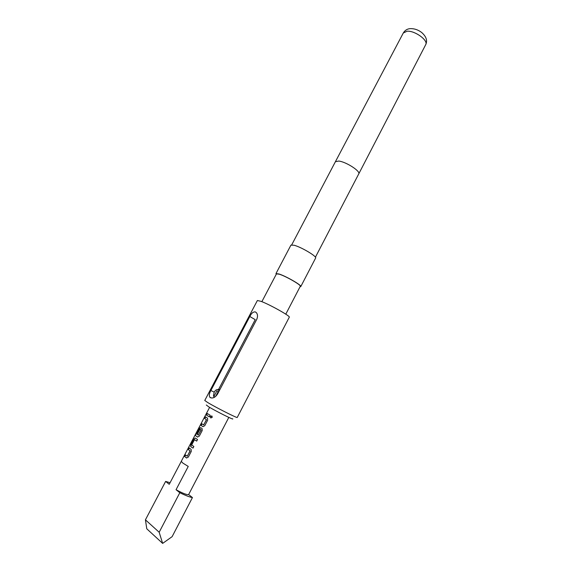 <?xml version="1.0" encoding="UTF-8"?>
<svg xmlns="http://www.w3.org/2000/svg" width="572" height="572" viewBox="0 0 572 572"><rect width="100%" height="100%" fill="white"/><g stroke="black" fill="none" stroke-linecap="round" stroke-linejoin="round"><path stroke-width="0.86" d="M211.762 415.93L210.553 416.516L210.946 418.01M210.475 416.48L210.575 417.782L212.183 417.438L212.055 416.151L210.553 416.516M187.18 456.234L190.154 451.008L188.352 449.556L190.04 450.958L187.309 456.17L185.514 454.962L184.67 456.57L186.472 457.936L188.295 457.107L191.262 451.458L191.119 449.377L189.196 447.955L188.352 449.556M186.701 458.043L184.67 456.57M189.318 448.062L188.495 449.628M196.697 441.091L194.501 439.675L196.689 441.105L197.526 439.496L195.238 438.009L193.865 439.046L190.934 444.644L190.662 446.546L193.007 448.126L190.726 446.603M198.234 435.163L201.18 429.98L200.036 429.114L201.065 429.929L198.355 435.099L196.225 433.712L199.342 427.034L195.224 435.392L197.433 437.029L199.263 436.179L202.202 430.573L202.088 428.557L200.686 427.627L199.449 428.75L196.911 433.247L197.554 433.726L200.036 429.114M197.612 437.108L195.252 435.435M197.562 433.698L197.054 433.319M203.589 424.946L206.528 419.784L204.676 418.454L206.413 419.726L203.711 424.882L201.866 423.802L201.037 425.389L202.888 426.633L204.719 425.775L207.65 420.184L207.543 418.203L205.505 416.874L204.676 418.454M203.031 426.698L201.037 425.389M205.634 416.959L204.812 418.525M209.381 416.881L206.449 415.072L209.373 416.888L210.21 415.301L207.278 413.492L206.449 415.072M219.19 390.926L217.739 389.532C216.409 389.511 215.215 390.411 214.171 392.228L213.478 395.795L214.171 397.433M217.653 389.518L219.905 389.568M181.245 461.44L169.24 484.305L165.623 481.424L145.431 519.826L146.782 528.807L162.648 543.4L159.166 532.253L179.815 492.721L176.047 489.718L188.238 466.43L182.868 463.084L181.26 461.375L209.617 407.364M200.686 427.627L199.306 428.678L196.911 433.247M193.007 448.126L193.851 446.517L191.67 444.93L194.501 439.675M228.814 417.403L188.631 494.565C187.073 495.016 182.876 493.4 176.047 489.718M232.647 418.761C234.842 420.663 215.787 411.161 208.616 406.771L206.306 404.997M204.762 400.479L207.772 402.574C215.916 407.5 237.759 418.525 237.237 417.46L289.289 317.195C290.79 316.345 269.834 304.569 260.989 301.33L257.379 300.514L204.762 400.479M300.05 286.751L300.786 286.572L315.615 258.051C317.195 256.535 301.265 247.047 294.037 245.231L290.926 245.138L275.969 273.602L276.24 274.303M300.786 286.572C302.152 285.471 286.029 276.147 278.95 273.967L275.969 273.602M285.785 314.178L300.279 286.315C301.587 285.256 286.129 276.312 279.336 274.217L276.469 273.866L261.862 301.673M210.36 397.654L209.852 397.225C208.916 395.674 209.252 393.436 210.868 390.512L249.821 316.495C251.516 313.098 253.382 311.59 255.405 311.954L256.406 312.698C257.765 314.421 257.879 316.638 256.749 319.355L217.439 394.265C215.143 397.476 212.784 398.598 210.36 397.654M165.623 481.424L170.07 482.725M188.631 494.565L192.442 497.561L172.122 536.658L162.648 543.4M192.442 497.561C189.79 497.154 185.578 495.545 179.815 492.721M145.431 519.826L159.166 532.253M249.821 316.495L255.205 319.669L218.676 389.253M213.814 396.689L216.881 390.848L218.197 391.591L215.63 396.489M207.407 413.577L206.585 415.143M201.995 423.895L201.172 425.461M199.456 427.184L195.846 433.705M195.996 433.783L195.395 435.507M195.245 438.009L193.865 439.046M194.008 439.117L190.934 444.644M191.069 444.716L190.862 446.661M185.635 455.069L184.813 456.635M407.1 31.217L403.296 32.99C404.904 30.373 407.121 28.929 409.945 28.664C414.056 28.45 417.925 29.694 421.55 32.389C426.276 36.501 427.656 40.605 425.69 44.695C428.578 40.483 414.893 30.495 407.1 31.217M425.69 44.695L358.73 173.924C360.81 171.328 346.081 161.797 338.746 161.054L335.392 161.726L291.727 244.837M214.207 392.163L210.868 390.512M217.739 389.532L219.055 389.26M403.296 32.99L335.399 161.726M358.73 173.931L315.408 257.221M211.383 397.976L209.852 397.233"/></g></svg>
